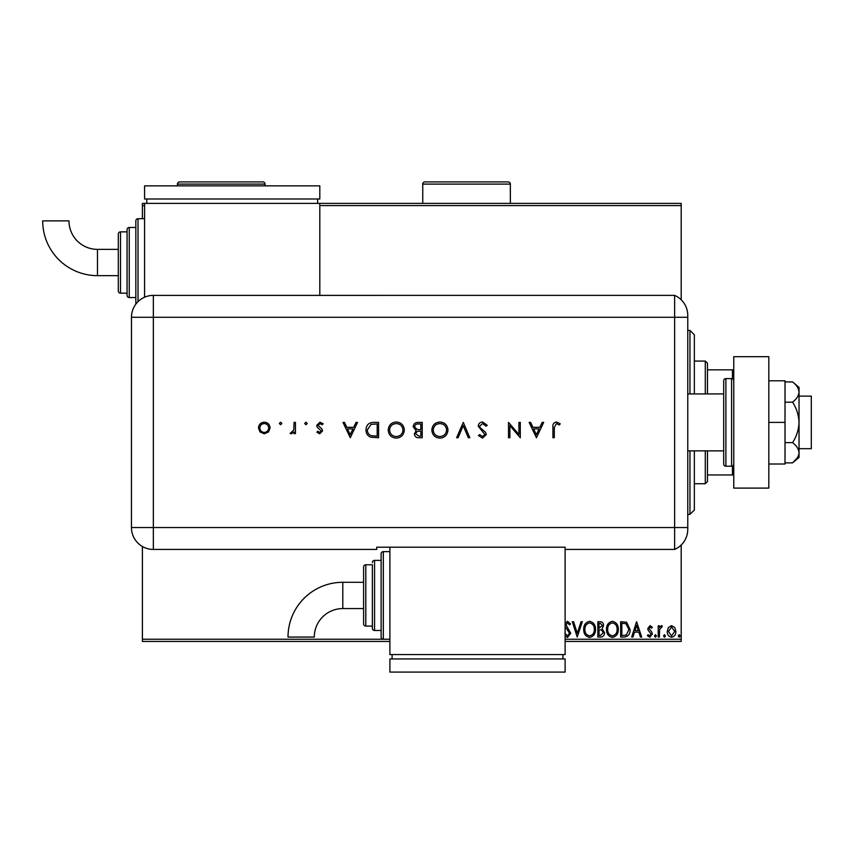 <?xml version="1.0" encoding="UTF-8"?>
<svg xmlns="http://www.w3.org/2000/svg" width="854" height="854" viewBox="0 0 854 854"><rect width="100%" height="100%" fill="white"/><g stroke="black" fill="none" stroke-linecap="round" stroke-linejoin="round"><path stroke-width="1.28" d="M144.582 205.568L142.394 205.568L142.394 203.38L681.204 203.38L681.204 205.568L319.812 205.568M668.394 627.498L671.575 625.64L674.745 627.487L675.888 631.469C675.92 634.65 674.479 636.572 671.575 637.244C668.65 636.582 667.209 634.65 667.241 631.469L668.394 627.498M658.199 637.041L658.199 625.843L659.384 625.843L659.384 627.487L661.434 625.64L662.33 626.025L661.765 627.22L659.566 629.43L659.384 637.041L658.199 637.041M650.033 625.64L652.307 627.242L651.613 628.202L650.107 627.017L648.965 628.533L651.922 632.27L652.307 634.01L649.819 637.244L647.385 635.728L648.069 634.682L649.68 635.867L651.122 634.063L648.165 630.305L647.78 628.587L650.033 625.64M624.221 637.041L620.655 637.041L620.655 621.712L626.633 622.267L630.092 629.569C630.273 633.999 628.309 636.486 624.221 637.041M597.853 637.041L597.853 621.712L600.02 621.712C602.358 621.829 603.543 623.1 603.554 625.512L602.123 628.779L604.536 632.697C604.525 635.227 603.319 636.678 600.917 637.041L597.853 637.041M577.219 637.041L572.308 621.712L573.589 621.712L577.315 633.348L581.04 621.712L582.332 621.712L577.219 637.041M565.113 639.24L681.204 639.24L681.204 545.001M681.204 299.797L681.204 205.568M389.894 641.429L142.394 641.429L142.394 546.496M142.394 218.709L142.394 205.568M142.394 639.24L383.329 639.24A2.188 2.188 0 0 1 381.13 637.041L381.13 553.819L381.13 637.041M565.113 623.26L567.579 621.317L570.536 623.911L569.618 624.861L567.558 622.897L566.01 624.829L570.728 633.294L567.494 637.436L565.113 636.113M565.006 633.316L567.408 635.867L569.554 633.262L565.113 626.526M583.709 629.451C583.613 625.075 585.556 622.363 589.527 621.317C593.583 622.267 595.58 624.947 595.494 629.377C595.569 633.753 593.615 636.443 589.623 637.436C585.62 636.476 583.645 633.807 583.709 629.451M606.511 629.451C606.415 625.075 608.358 622.363 612.329 621.317C616.385 622.267 618.381 624.947 618.296 629.377C618.371 633.753 616.417 636.443 612.425 637.436C608.422 636.476 606.447 633.807 606.511 629.451M636.582 621.712L641.685 637.041L640.404 637.041L638.835 632.131L634.522 632.131L632.953 637.041L631.661 637.041L636.582 621.712M654.463 635.963L655.445 634.682L656.427 635.963L655.445 637.244L654.463 635.963M663.505 635.963L664.487 634.682L665.469 635.963L664.487 637.244L663.505 635.963M678.247 635.963L679.229 634.682L680.211 635.963L679.229 637.244L678.247 635.963M681.204 639.24L681.204 641.429L565.113 641.429M594.32 629.366C594.373 625.865 592.793 623.698 589.58 622.897C586.378 623.74 584.809 625.929 584.883 629.441C584.83 632.931 586.388 635.066 589.58 635.867C592.815 635.077 594.395 632.91 594.32 629.366M600.255 623.281L599.038 623.281L599.038 628.202L602.38 625.544L600.255 623.281M599.636 629.772L599.038 629.772L599.038 635.472L600.383 635.472L603.362 632.697L601.504 629.953L599.636 629.772M617.122 629.366C617.175 625.865 615.595 623.698 612.382 622.897C609.18 623.74 607.61 625.929 607.685 629.441C607.632 632.931 609.19 635.066 612.382 635.867C615.617 635.077 617.196 632.91 617.122 629.366M621.84 623.281L621.84 635.472L626.26 635.088L628.918 629.569L626.003 623.719L621.84 623.281M638.322 630.562L636.678 625.416L635.024 630.562L638.322 630.562M674.713 631.48L671.564 627.017L668.426 631.48L671.564 635.867L674.713 631.48M799.034 396.117L811.3 396.117L811.3 448.681L799.034 448.681M687.769 393.929L723.69 393.929L723.69 450.869L687.769 450.869M731.579 466.209L731.579 378.6L725.879 378.6A2.188 2.188 0 0 0 723.69 380.788L723.69 464.01A2.188 2.188 0 0 0 725.879 466.209L731.579 466.209A2.188 2.188 0 0 0 733.767 464.01M731.579 378.6A2.188 2.188 0 0 1 733.767 380.788M733.767 488.104L733.767 356.694L768.813 356.694L768.813 488.104L733.767 488.104M768.813 422.399L785.018 422.399L785.018 380.788L768.813 380.788M785.018 422.399L785.018 464.01L768.813 464.01M792.576 381.93C796.558 385.005 798.714 388.378 799.034 392.05L799.034 387.353L792.576 381.93L785.018 381.93M792.576 402.17C796.558 408.319 798.714 415.065 799.034 422.399L799.034 392.05C798.725 395.701 796.568 399.074 792.576 402.17L785.018 402.17M792.576 442.628C796.568 445.724 798.725 449.097 799.034 452.748L799.034 422.399C798.725 429.701 796.568 436.447 792.576 442.628L785.018 442.628M797.124 458.107L792.576 462.868L799.034 457.445L799.034 452.748C798.725 456.399 796.568 459.772 792.576 462.868L785.018 462.868M687.769 317.272L153.346 317.272L153.346 527.537L674.628 527.537L674.628 295.367A21.905 21.905 0 0 1 687.769 315.436L687.769 529.363A21.905 21.905 0 0 1 674.628 549.432L565.113 549.432L565.113 547.2L376.753 547.2L376.753 549.432L153.346 549.432A21.905 21.905 0 0 1 131.441 527.537L131.463 317.272A21.884 21.884 0 0 1 153.346 295.388L674.628 295.367L674.628 549.432A21.905 21.905 0 0 0 687.769 529.363M281.873 423.477L280.592 424.758L279.311 423.477L280.592 422.207L281.873 423.477M307.226 423.477L305.945 424.758L304.675 423.477L305.945 422.207L307.226 423.477M350.268 437.728L342.998 422.399L344.493 422.399L346.767 427.31L353.716 427.31L356.043 422.399L357.548 422.399L350.268 437.728M404.326 430C403.91 434.921 401.263 437.632 396.363 438.123C391.378 437.728 388.655 435.049 388.207 430.074C388.645 425.153 391.324 422.463 396.245 422.004C401.166 422.431 403.857 425.089 404.326 430M447.966 430C447.549 434.921 444.891 437.632 440.002 438.123C435.017 437.728 432.295 435.049 431.846 430.074C432.284 425.153 434.964 422.463 439.885 422.004C444.795 422.431 447.496 425.089 447.966 430M482.617 422.004L487.271 425.356L485.979 426.135L482.617 423.584L479.606 426.178L480.161 427.683L485.435 432.209L486.289 434.547L482.521 438.123L478.432 435.529L479.67 434.59L482.67 436.554L484.923 434.611L478.229 426.157C478.55 423.584 480.012 422.207 482.617 422.004M536.419 437.728L529.138 422.399L530.644 422.399L532.907 427.31L539.856 427.31L542.183 422.399L543.688 422.399L536.419 437.728M554.299 427.534L554.299 437.728L552.922 437.728L552.922 427.384C552.506 424.31 553.702 422.516 556.498 422.004L560.203 423.776L559.391 424.961L556.424 423.584L554.299 427.534M518.922 422.399L520.299 422.399L520.299 437.728L509.881 425.666L509.881 437.728L508.504 437.728L508.504 422.399L518.922 434.44L518.922 422.399M463.295 422.399L469.785 437.728L468.312 437.728L463.199 425.655L458.086 437.728L456.612 437.728L463.295 422.399M422.218 422.399L422.218 437.728L419.218 437.728C416.378 437.91 414.745 436.64 414.35 433.928L416.122 430.672L413.176 426.754C413.528 423.926 415.161 422.474 418.065 422.399L422.218 422.399M373.828 422.399L378.578 422.399L378.578 437.728L370.615 437.184C367.508 435.775 365.971 433.341 366.003 429.872C366.291 424.94 368.896 422.452 373.828 422.399M319.727 433.8L316.855 432.209L317.795 431.249L319.727 432.423L321.179 430.918L317.186 427.171L316.663 425.441L319.94 422.207L323.143 423.723L322.236 424.758L320.015 423.584L318.04 425.377L322.043 429.135L322.556 430.864L319.727 433.8M295.431 422.399L295.431 433.608L294.054 433.608L294.054 431.953L291.321 433.8L290.125 433.416L293.808 430.01L294.054 422.399L295.431 422.399M268.54 431.943L264.27 433.8L260.011 431.953L258.474 427.971C258.805 424.427 260.737 422.506 264.27 422.207C267.814 422.495 269.747 424.417 270.077 427.971L268.54 431.943M687.769 527.537L674.628 527.537L674.628 549.432M319.812 295.388L319.812 203.38M533.633 428.889L536.333 434.739L539.109 428.889L533.633 428.889M433.224 430.074C433.64 434.067 435.882 436.234 439.938 436.554C443.973 436.191 446.194 434.013 446.589 430C446.172 426.029 443.952 423.894 439.938 423.584C435.86 423.883 433.618 426.039 433.224 430.074M418.972 436.159L420.841 436.159L420.841 431.249L419.912 431.249C417.638 430.971 416.24 431.857 415.727 433.907L418.972 436.159M419.922 429.669L420.841 429.669L420.841 423.968L418.876 423.968C416.528 423.701 415.087 424.63 414.553 426.754L417.062 429.487L419.922 429.669M389.584 430.074C390.011 434.067 392.242 436.234 396.299 436.554C400.345 436.191 402.554 434.013 402.949 430C402.533 426.029 400.312 423.894 396.299 423.584C392.221 423.883 389.99 426.039 389.584 430.074M377.201 436.159L377.201 423.968L371.063 424.363L367.369 429.872C367.391 432.775 368.736 434.729 371.415 435.732L377.201 436.159M347.493 428.889L350.193 434.739L352.969 428.889L347.493 428.889M259.851 427.961C260.107 430.662 261.58 432.156 264.281 432.423C266.982 432.156 268.455 430.672 268.7 427.961C268.455 425.26 266.982 423.808 264.281 423.584C261.58 423.808 260.107 425.271 259.851 427.961M342.796 582.289A54.784 54.784 0 0 0 288.011 637.073L314.293 637.073A28.502 28.502 0 0 1 342.796 608.571L342.796 582.289L363.612 582.289L363.612 566.96A2.188 2.188 0 0 1 365.8 564.772L372.376 564.772L372.376 628.288L372.376 564.772M389.894 551.631L383.329 551.631A2.188 2.188 0 0 0 381.13 553.819M381.13 560.384L374.564 560.384A2.188 2.188 0 0 0 372.376 562.572M374.564 560.384L374.564 630.476A2.188 2.188 0 0 1 372.376 628.288M365.8 564.772L365.8 626.089A2.188 2.188 0 0 1 363.612 623.9L363.612 566.96M365.8 626.089L372.376 626.089M374.564 630.476L381.13 630.476M383.329 551.631L383.329 639.24L389.894 639.24M389.894 547.2L389.894 654.57L565.113 654.57L565.113 549.432M562.925 658.946L562.925 654.57M392.082 658.946L392.082 654.57M565.113 672.087L565.113 658.946L389.894 658.946L389.894 672.087L565.113 672.087M363.612 595.43L363.612 623.9M97.484 275.65A54.784 54.784 0 0 1 42.7 220.866L68.982 220.866A28.502 28.502 0 0 0 97.484 249.368L97.484 275.65L118.3 275.65M135.829 304.152A2.188 2.188 0 0 1 135.829 304.131L135.829 220.898A2.188 2.188 0 0 1 138.017 218.709L144.582 218.709M129.253 227.463L129.253 297.555A2.188 2.188 0 0 1 127.065 295.367L127.065 229.662A2.188 2.188 0 0 1 129.253 227.463L135.829 227.463M120.499 231.85L120.499 293.178A2.188 2.188 0 0 1 118.3 290.99L118.3 234.039A2.188 2.188 0 0 1 120.499 231.85L127.065 231.85M120.499 293.178L127.065 293.178M129.253 297.555L135.829 297.555M144.582 297.213L144.582 203.38M317.613 198.993L317.613 203.38M146.781 198.993L146.781 203.38M319.812 185.852L319.812 198.993L144.582 198.993L144.582 185.852L319.812 185.852M689.957 393.929L689.957 330.413L694.345 334.789L694.345 393.929M694.345 450.869L694.345 510.009L689.957 514.396L689.957 450.869M689.957 330.413L687.769 330.413M689.957 514.396L687.769 514.396M705.287 393.929L705.287 361.071L707.486 363.26L707.486 393.929M707.486 450.869L707.486 481.539L705.287 483.727L705.287 450.869M705.287 361.071L694.345 361.071M705.287 483.727L694.345 483.727M707.486 369.835L733.767 369.835M733.767 474.963L732.454 474.963L732.454 466.028M707.486 474.963L732.454 474.963M732.454 378.781L732.454 369.835M265.05 185.852L265.05 184.101A2.188 2.188 0 0 0 262.861 181.913L179.628 181.913A2.188 2.188 0 0 0 177.44 184.101L177.44 185.852M510.361 203.38L510.361 184.101A2.188 2.188 0 0 0 508.173 181.913L424.94 181.913A2.188 2.188 0 0 0 422.751 184.101L422.751 203.38M725.879 378.6L725.879 466.209M153.346 527.537L153.346 549.432A21.905 21.905 0 0 1 131.441 527.537L153.346 527.537M153.346 295.388L153.346 317.272L131.463 317.272M138.017 218.709L138.017 301.654M265.05 184.101L177.44 184.101M510.361 184.101L422.751 184.101M363.612 608.571L342.796 608.571M118.3 249.368L97.484 249.368"/></g></svg>
